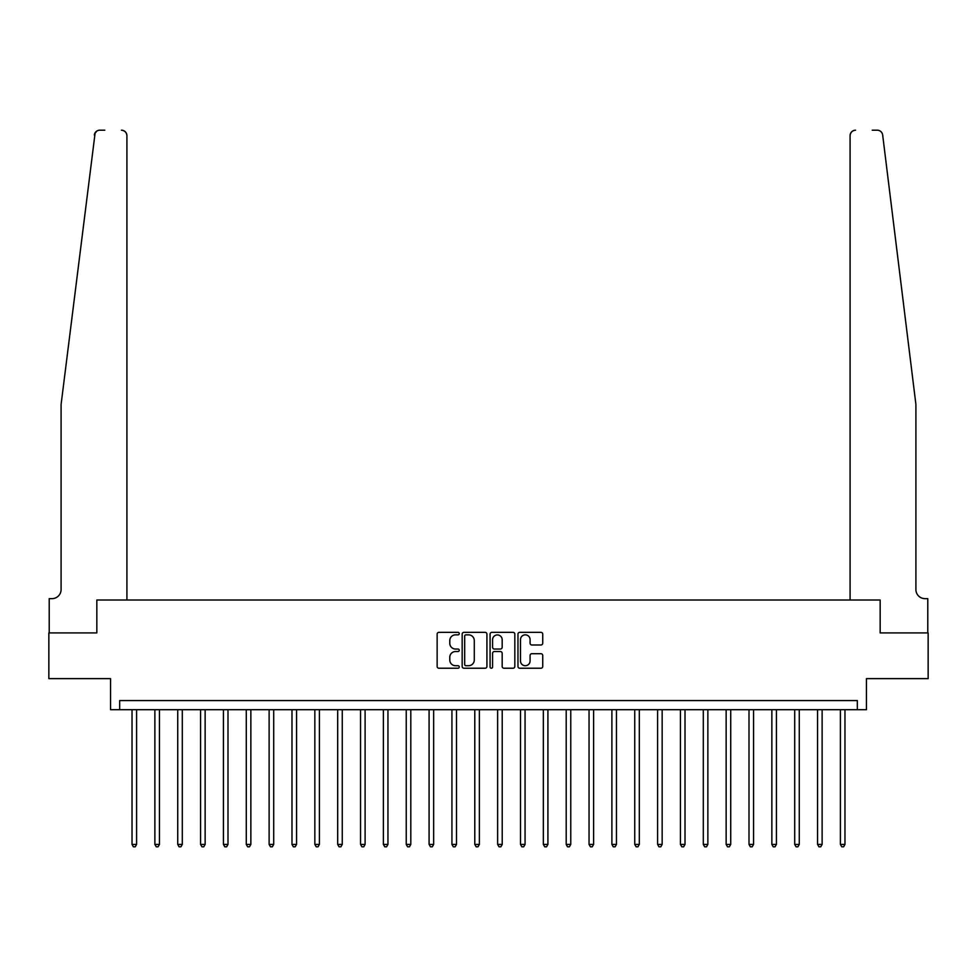 <?xml version="1.0" encoding="UTF-8"?>
<svg xmlns="http://www.w3.org/2000/svg" width="977" height="977" viewBox="0 0 977 977"><rect width="100%" height="100%" fill="white"/><g stroke="black" fill="none" stroke-linecap="round" stroke-linejoin="round"><path stroke-width="1.47" d="M459.251 633.597A1.258 1.258 0 0 0 457.993 632.339L438.929 632.339A1.795 1.795 0 0 0 437.134 634.134L437.134 666.436A1.795 1.795 0 0 0 438.929 668.231L457.993 668.231A1.258 1.258 0 0 0 459.251 666.973A1.258 1.258 0 0 0 457.993 665.716L455.526 665.716A5.74 5.74 0 0 1 449.786 659.976L449.786 657.277A5.74 5.74 0 0 1 455.526 651.537L457.993 651.537A1.258 1.258 0 0 0 459.251 650.279A1.258 1.258 0 0 0 457.993 649.033L455.526 649.033A5.74 5.74 0 0 1 449.786 643.281L449.786 640.594A5.74 5.74 0 0 1 455.526 634.855L457.993 634.855A1.258 1.258 0 0 0 459.251 633.597M540.94 644.991A1.795 1.795 0 0 0 542.736 643.196L542.736 634.134A1.795 1.795 0 0 0 540.94 632.339L519.764 632.339A1.795 1.795 0 0 0 517.969 634.134L517.969 666.436A1.795 1.795 0 0 0 519.764 668.231L540.94 668.231A1.795 1.795 0 0 0 542.736 666.436L542.736 655.482A1.795 1.795 0 0 0 540.94 653.698L531.879 653.698A1.795 1.795 0 0 0 530.084 655.482L530.084 660.916A4.8 4.8 0 0 1 525.284 665.716A4.8 4.8 0 0 1 520.485 660.916L520.485 639.654A4.8 4.8 0 0 1 525.284 634.855A4.8 4.8 0 0 1 530.084 639.654L530.084 643.196A1.795 1.795 0 0 0 531.879 644.991L540.94 644.991M95.148 132.725L61.099 404.405L61.099 589.497A9.135 9.135 0 0 1 51.952 598.645L49.216 598.645L49.216 632.913L96.833 632.913L48.85 632.913L48.85 678.624L110.548 678.624L110.548 709.693L119.682 709.693L119.682 700.558L857.317 700.558L857.317 709.693L866.452 709.693L866.452 678.624L928.15 678.624L928.15 632.913L880.167 632.913L880.167 600.012L850.088 600.012L850.088 135.681L850.088 600.012M126.912 600.012L126.912 135.681L126.912 600.012L96.833 600.012L96.833 632.913L96.833 600.012L880.167 600.012L880.167 632.913L927.784 632.913L927.784 598.645L925.048 598.645A9.135 9.135 0 0 1 915.901 589.497A9.135 9.135 0 0 0 925.048 598.645M486.925 634.134A1.795 1.795 0 0 0 485.142 632.339L463.965 632.339A1.795 1.795 0 0 0 462.17 634.134L462.17 666.436A1.795 1.795 0 0 0 463.965 668.231L485.142 668.231A1.795 1.795 0 0 0 486.925 666.436L486.925 634.134M491.858 632.339L513.035 632.339A1.795 1.795 0 0 1 514.83 634.134L514.83 666.436A1.795 1.795 0 0 1 513.035 668.231L503.973 668.231A1.795 1.795 0 0 1 502.178 666.436L502.178 653.332A1.795 1.795 0 0 0 500.383 651.537L494.374 651.537A1.795 1.795 0 0 0 492.579 653.332L492.579 666.973A1.258 1.258 0 0 1 491.321 668.231A1.258 1.258 0 0 1 490.075 666.973L490.075 634.134A1.795 1.795 0 0 1 491.858 632.339M119.682 709.693L857.317 709.693M465.931 634.855A1.258 1.258 0 0 0 464.686 636.112L464.686 664.458A1.258 1.258 0 0 0 465.931 665.716L468.533 665.716A5.74 5.74 0 0 0 474.285 659.976L474.285 640.594A5.74 5.74 0 0 0 468.533 634.855L465.931 634.855M502.178 639.74A4.8 4.8 0 0 0 497.378 634.94A4.8 4.8 0 0 0 492.579 639.74L492.579 647.238A1.795 1.795 0 0 0 494.374 649.033L500.383 649.033A1.795 1.795 0 0 0 502.178 647.238L502.178 639.74M132.029 709.693L132.029 844.421L136.597 844.421L136.597 709.693M136.597 844.421L135.229 846.803L133.397 846.803L132.029 844.421M94.671 133.666L96.882 131.016M96.674 131.15L95.172 132.689M104.783 130.197L99.764 130.197A5.483 5.483 0 0 0 94.329 135.009M126.912 135.681A5.483 5.483 0 0 0 121.429 130.197C124.726 130.552 126.558 132.371 126.912 135.681M61.099 589.497A9.135 9.135 0 0 1 51.952 598.645M903.933 307.328L882.671 135.009C879.447 129.282 879.447 129.282 882.671 135.009L915.901 404.405L915.901 589.497M872.217 130.197L877.236 130.197A5.483 5.483 0 0 1 882.671 135.009M855.571 130.197A5.483 5.483 0 0 0 850.088 135.681C850.442 132.371 852.274 130.552 855.571 130.197M154.879 709.693L154.879 844.421L159.446 844.421L159.446 709.693M159.446 844.421L158.079 846.803L156.247 846.803L154.879 844.421M177.729 709.693L177.729 844.421L182.296 844.421L182.296 709.693M182.296 844.421L180.928 846.803L179.096 846.803L177.729 844.421M200.578 709.693L200.578 844.421L205.146 844.421L205.146 709.693M205.146 844.421L203.778 846.803L201.946 846.803L200.578 844.421M223.428 709.693L223.428 844.421L227.995 844.421L227.995 709.693M227.995 844.421L226.627 846.803L224.795 846.803L223.428 844.421M246.277 709.693L246.277 844.421L250.857 844.421L250.857 709.693M250.857 844.421L249.477 846.803L247.657 846.803L246.277 844.421M269.127 709.693L269.127 844.421L273.707 844.421L273.707 709.693M273.707 844.421L272.327 846.803L270.507 846.803L269.127 844.421M291.989 709.693L291.989 844.421L296.556 844.421L296.556 709.693M296.556 844.421L295.176 846.803L293.356 846.803L291.989 844.421M314.838 709.693L314.838 844.421L319.406 844.421L319.406 709.693M319.406 844.421L318.038 846.803L316.206 846.803L314.838 844.421M337.688 709.693L337.688 844.421L342.255 844.421L342.255 709.693M342.255 844.421L340.888 846.803L339.056 846.803L337.688 844.421M360.537 709.693L360.537 844.421L365.105 844.421L365.105 709.693M365.105 844.421L363.737 846.803L361.905 846.803L360.537 844.421M383.387 709.693L383.387 844.421L387.954 844.421L387.954 709.693M387.954 844.421L386.587 846.803L384.755 846.803L383.387 844.421M406.237 709.693L406.237 844.421L410.804 844.421L410.804 709.693M410.804 844.421L409.436 846.803L407.604 846.803L406.237 844.421M429.086 709.693L429.086 844.421L433.654 844.421L433.654 709.693M433.654 844.421L432.286 846.803L430.454 846.803L429.086 844.421M451.936 709.693L451.936 844.421L456.503 844.421L456.503 709.693M456.503 844.421L455.135 846.803L453.316 846.803L451.936 844.421M474.785 709.693L474.785 844.421L479.365 844.421L479.365 709.693M479.365 844.421L477.985 846.803L476.165 846.803L474.785 844.421M497.635 709.693L497.635 844.421L502.215 844.421L502.215 709.693M502.215 844.421L500.835 846.803L499.015 846.803L497.635 844.421M520.497 709.693L520.497 844.421L525.064 844.421L525.064 709.693M525.064 844.421L523.684 846.803L521.865 846.803L520.497 844.421M543.346 709.693L543.346 844.421L547.914 844.421L547.914 709.693M547.914 844.421L546.546 846.803L544.714 846.803L543.346 844.421M566.196 709.693L566.196 844.421L570.763 844.421L570.763 709.693M570.763 844.421L569.396 846.803L567.564 846.803L566.196 844.421M589.046 709.693L589.046 844.421L593.613 844.421L593.613 709.693M593.613 844.421L592.245 846.803L590.413 846.803L589.046 844.421M611.895 709.693L611.895 844.421L616.463 844.421L616.463 709.693M616.463 844.421L615.095 846.803L613.263 846.803L611.895 844.421M634.745 709.693L634.745 844.421L639.312 844.421L639.312 709.693M639.312 844.421L637.944 846.803L636.112 846.803L634.745 844.421M657.594 709.693L657.594 844.421L662.162 844.421L662.162 709.693M662.162 844.421L660.794 846.803L658.962 846.803L657.594 844.421M680.444 709.693L680.444 844.421L685.011 844.421L685.011 709.693M685.011 844.421L683.644 846.803L681.824 846.803L680.444 844.421M703.293 709.693L703.293 844.421L707.873 844.421L707.873 709.693M707.873 844.421L706.493 846.803L704.673 846.803L703.293 844.421M726.143 709.693L726.143 844.421L730.723 844.421L730.723 709.693M730.723 844.421L729.343 846.803L727.523 846.803L726.143 844.421M749.005 709.693L749.005 844.421L753.572 844.421L753.572 709.693M753.572 844.421L752.205 846.803L750.373 846.803L749.005 844.421M771.854 709.693L771.854 844.421L776.422 844.421L776.422 709.693M776.422 844.421L775.054 846.803L773.222 846.803L771.854 844.421M794.704 709.693L794.704 844.421L799.271 844.421L799.271 709.693M799.271 844.421L797.904 846.803L796.072 846.803L794.704 844.421M817.554 709.693L817.554 844.421L822.121 844.421L822.121 709.693M822.121 844.421L820.753 846.803L818.921 846.803L817.554 844.421M840.403 709.693L840.403 844.421L844.971 844.421L844.971 709.693M844.971 844.421L843.603 846.803L841.771 846.803L840.403 844.421"/></g></svg>
